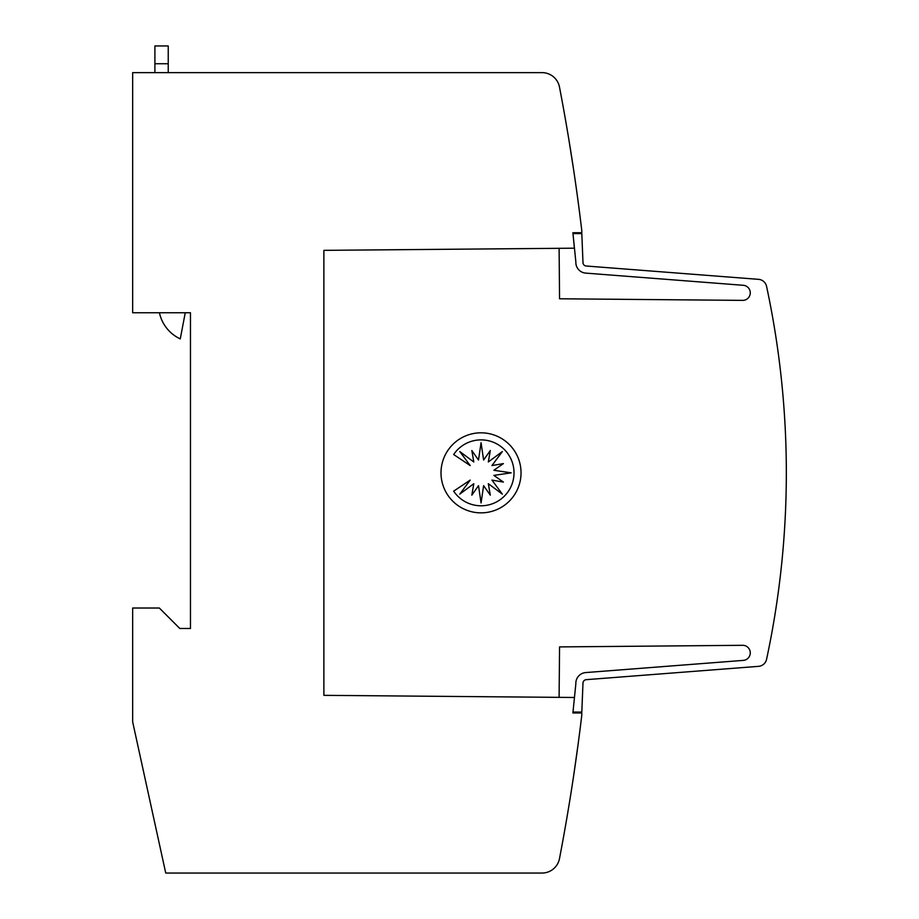 <?xml version="1.0" encoding="UTF-8"?>
<svg xmlns="http://www.w3.org/2000/svg" width="919" height="919" viewBox="0 0 919 919"><rect width="100%" height="100%" fill="white"/><g stroke="black" fill="none" stroke-linecap="round" stroke-linejoin="round"><path stroke-width="1.38" d="M575.845 683.219A10.672 10.672 0 0 0 575.857 683.679A10.672 10.672 0 0 1 575.845 683.219A10.672 10.672 0 0 0 575.857 683.679L572.893 712.972L581.784 712.972L581.784 715.189A2045.522 2045.522 0 0 1 559.487 858.622A17.783 17.783 0 0 1 542.015 873.05L165.73 873.05L132.658 721.863L132.658 608.022L159.343 608.022L179.802 628.481L190.474 628.481L190.474 312.759L132.658 312.759L132.658 72.635L542.015 72.635A17.783 17.783 0 0 1 559.487 87.064A2045.522 2045.522 0 0 1 581.784 230.497L581.784 232.714L572.893 232.714L574.398 248.187L323.879 250.347L323.879 695.338L574.455 697.487L575.857 683.679A10.672 10.672 0 0 1 585.69 672.57L743.034 660.405A7.559 7.559 0 0 0 750.272 652.858A7.559 7.559 0 0 0 742.391 645.31L559.556 646.907L559.108 697.395M559.108 248.291L559.556 298.778L742.391 300.375A7.559 7.559 0 0 0 750.272 292.828A7.559 7.559 0 0 0 743.034 285.281L585.69 273.104A10.672 10.672 0 0 1 575.857 261.995L572.985 233.598L581.819 233.598L582.968 262.306A3.561 3.561 0 0 0 586.242 266.016L758.554 279.342A8.891 8.891 0 0 1 766.561 286.349A889.351 889.351 0 0 1 766.561 659.337A8.891 8.891 0 0 1 758.554 666.344L586.242 679.669A3.561 3.561 0 0 0 582.968 683.368L581.819 712.076L572.985 712.076M586.242 679.669A3.561 3.561 0 0 0 582.956 683.219A3.561 3.561 0 0 1 586.242 679.669A3.561 3.561 0 0 0 582.956 683.219A3.561 3.561 0 0 1 586.242 679.669A3.561 3.561 0 0 0 582.956 683.219A3.561 3.561 0 0 1 586.242 679.669A3.561 3.561 0 0 0 582.956 683.219M573.72 775.222C567.46 815.325 567.46 815.325 573.72 775.222C567.46 815.325 567.46 815.325 573.72 775.222C567.46 815.325 567.46 815.325 573.72 775.222C567.46 815.325 567.46 815.325 573.72 775.222C567.46 815.325 567.46 815.325 573.72 775.222C567.46 815.325 567.46 815.325 573.72 775.222C567.46 815.325 567.46 815.325 573.72 775.222C567.46 815.325 567.46 815.325 573.72 775.222L578.131 744.091L573.72 775.222M573.72 170.463C579.452 210.566 579.452 210.566 573.72 170.463L568.827 139.332M521.039 472.837A40.022 40.022 0 0 1 481.028 512.859A40.022 40.022 0 0 1 441.005 472.837A40.022 40.022 0 0 1 481.028 432.815A40.022 40.022 0 0 1 521.039 472.837M514.02 472.837A32.958 32.958 0 0 1 453.664 491.148L470.195 480.097L459.776 494.135L473.802 483.704L471.826 495.157L478.512 485.657L481.062 502.957L483.612 485.657L490.309 495.157L488.322 483.704L502.36 494.135L491.929 480.097L503.382 482.084L493.882 475.387L511.182 472.837L493.882 470.287L503.382 463.601L491.929 465.577L502.36 451.539L488.322 461.97L490.309 450.528L483.612 460.017L481.062 442.728L478.512 460.017L471.826 450.528L473.802 461.97L459.776 451.539L470.195 465.577L453.664 454.526A32.958 32.958 0 0 1 514.02 472.837M154.897 45.95L168.234 45.95L154.897 45.95L154.897 72.635M168.234 72.635L168.234 45.95M185.247 312.759L180.262 338.893A37.553 37.553 0 0 1 159.424 312.759M767.824 292.299L768.353 294.884M582.956 262.466A3.561 3.561 0 0 0 586.242 266.016A3.561 3.561 0 0 1 582.956 262.466A3.561 3.561 0 0 0 586.242 266.016A3.561 3.561 0 0 1 582.956 262.466A3.561 3.561 0 0 0 586.242 266.016A3.561 3.561 0 0 1 582.956 262.466A3.561 3.561 0 0 0 586.242 266.016M622.508 268.819L626.724 269.141M649.101 270.875L653.26 271.197M675.706 272.932L679.704 273.242M702.311 274.988L706.102 275.286M728.905 277.044L758.554 279.342M743.034 285.281L585.69 273.104M154.897 63.733L168.234 63.733"/></g></svg>

